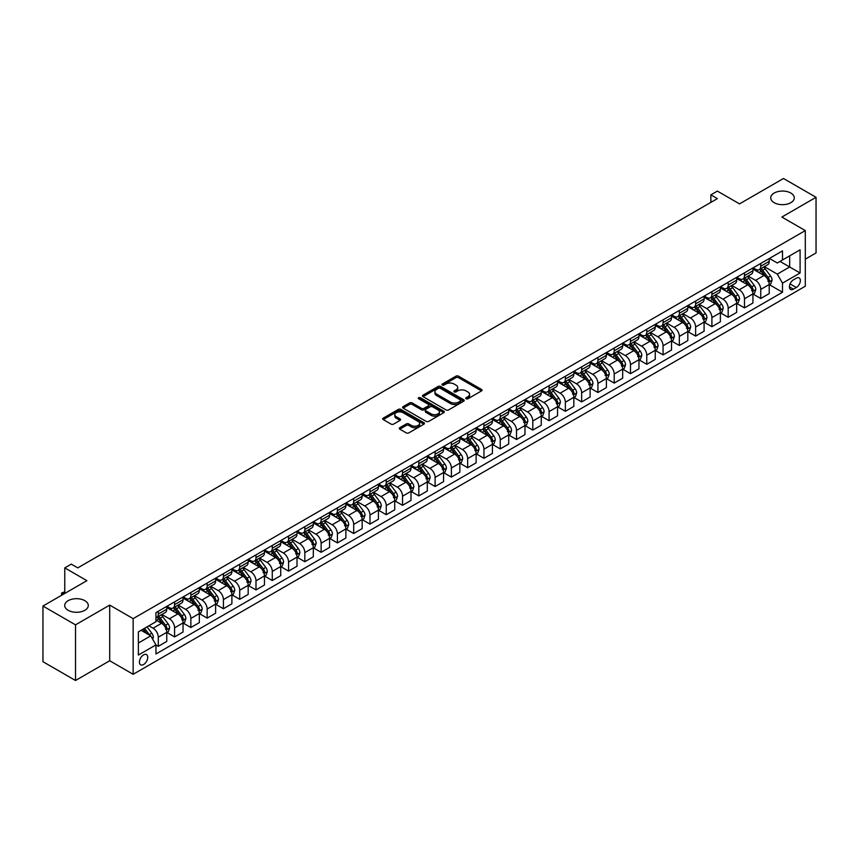 <?xml version="1.0" encoding="UTF-8"?>
<svg xmlns="http://www.w3.org/2000/svg" width="859" height="859" viewBox="0 0 859 859"><rect width="100%" height="100%" fill="white"/><g stroke="black" fill="none" stroke-linecap="round" stroke-linejoin="round"><path stroke-width="1.29" d="M466.136 398.759A1.267 0.73 0 0 0 467.93 398.759L481.512 390.92A1.804 1.042 0 0 0 482.049 390.179A1.804 1.042 0 0 0 481.512 389.438L458.502 376.156A1.804 1.042 0 0 0 455.946 376.156L442.353 383.994A1.267 0.73 0 0 0 444.146 385.036L445.907 384.016A5.788 3.339 0 0 1 454.089 384.016L456.011 385.122A5.788 3.339 0 0 1 457.697 387.484A5.788 3.339 0 0 1 456.011 389.846L454.25 390.866A1.267 0.73 0 0 0 456.043 391.897L457.793 390.877A5.788 3.339 0 0 1 465.975 390.877L467.897 391.994A5.788 3.339 0 0 1 469.594 394.356A5.788 3.339 0 0 1 467.897 396.718L466.136 397.728A1.267 0.73 0 0 0 466.136 398.759L466.136 397.728M84.826 600.666A11.79 6.808 0 0 0 71.984 599.195A11.79 6.808 0 0 0 64.704 605.477A11.79 6.808 0 0 0 68.151 610.298A11.79 6.808 0 0 0 81.004 611.769A11.79 6.808 0 0 0 88.284 605.477A11.79 6.808 0 0 0 84.826 600.666M790.849 193.05A11.79 6.808 0 0 0 777.996 191.578A11.79 6.808 0 0 0 770.716 197.871A11.79 6.808 0 0 0 774.174 202.681A11.79 6.808 0 0 0 787.016 204.152A11.79 6.808 0 0 0 794.296 197.871A11.79 6.808 0 0 0 790.849 193.05M143.582 664.522A5.895 3.404 120 0 0 147.426 659.325A5.895 3.404 120 0 0 146.524 654.601A5.895 3.404 120 0 0 143.582 654.891A5.895 3.404 120 0 0 139.727 660.088A5.895 3.404 120 0 0 140.629 664.812A5.895 3.404 120 0 0 143.582 664.522M399.811 427.685A1.804 1.042 0 0 0 399.285 428.416A1.804 1.042 0 0 0 399.811 429.156L406.275 432.882A1.804 1.042 0 0 0 408.83 432.882L423.916 424.174A1.804 1.042 0 0 0 424.443 423.433A1.804 1.042 0 0 0 423.916 422.703L400.895 409.41A1.804 1.042 0 0 0 398.34 409.41L383.254 418.118A1.804 1.042 0 0 0 382.727 418.859A1.804 1.042 0 0 0 383.254 419.6L391.049 424.099A1.804 1.042 0 0 0 393.615 424.099L400.069 420.373A1.804 1.042 0 0 0 400.595 419.632A1.804 1.042 0 0 0 400.069 418.891L396.203 416.669A4.832 2.792 0 0 1 394.786 414.693A4.832 2.792 0 0 1 397.771 412.105A4.832 2.792 0 0 1 403.043 412.717L418.193 421.458A4.832 2.792 0 0 1 419.611 423.433A4.832 2.792 0 0 1 416.626 426.021A4.832 2.792 0 0 1 411.354 425.409L408.83 423.949A1.804 1.042 0 0 0 406.275 423.949L399.811 427.685L399.811 429.156L406.275 425.452L406.275 423.949M805.302 259.16L816.05 252.954L816.05 197.302L783.483 178.5L739.524 203.884L717.372 191.095L710.865 194.853L717.372 198.622L77.793 567.874L71.286 564.116L64.769 567.874L64.769 593.451M75.517 624.847L75.517 680.5L109.705 660.754L109.705 605.101L75.517 624.847L42.95 606.046L86.909 580.663L64.769 567.874M109.705 605.101L133.156 618.641L805.302 230.577L805.302 286.23L133.156 674.294L133.156 618.641M816.05 197.302L781.862 217.048L805.302 230.577M446.036 409.926A1.804 1.042 0 0 0 448.591 409.926L463.677 401.217A1.804 1.042 0 0 0 464.204 400.477A1.804 1.042 0 0 0 463.677 399.736L440.667 386.453A1.804 1.042 0 0 0 438.111 386.453L423.015 395.161A1.804 1.042 0 0 0 422.488 395.902A1.804 1.042 0 0 0 423.015 396.643L446.036 409.926M419.117 399.038A1.267 0.73 0 0 1 420.395 399.21L443.77 412.707L428.705 421.404A1.804 1.042 0 0 1 426.15 421.404L403.139 408.122L409.593 404.417L409.593 402.914L403.139 406.64A1.804 1.042 0 0 0 402.603 407.381A1.804 1.042 0 0 0 403.139 408.122L403.139 406.64M409.593 404.417A1.804 1.042 0 0 1 412.148 404.417L412.148 402.914A1.804 1.042 0 0 0 409.593 402.914M412.148 402.914L421.49 408.304A1.804 1.042 0 0 0 424.045 408.304L428.33 405.835A1.804 1.042 0 0 0 428.856 405.094A1.804 1.042 0 0 0 428.33 404.353L418.612 398.748A1.267 0.73 0 0 1 420.395 397.706L443.792 411.214A1.804 1.042 0 0 1 444.328 411.955A1.804 1.042 0 0 1 443.792 412.696L443.792 411.214M75.517 680.5L42.95 661.698L42.95 606.046M796.314 278.187L793.448 279.841A5.712 3.296 120 0 0 789.722 284.877A5.712 3.296 120 0 0 790.591 289.451A5.712 3.296 120 0 0 793.448 289.172L796.314 287.507A5.712 3.296 120 0 0 800.051 282.482A5.712 3.296 120 0 0 799.171 277.908A5.712 3.296 120 0 0 796.314 278.187M769.417 258.441L777.298 262.994L782.506 259.987L782.506 250.882L155.951 612.628L155.951 621.723L138.363 631.88L138.363 655.041L155.951 644.894L155.951 653.989L782.506 292.253L782.506 283.148L777.298 274.128L764.349 266.644M782.506 259.987L800.094 249.829L800.094 273.001L782.506 283.148M109.705 660.754L133.156 674.294M710.865 194.853L710.865 202.38M780.036 261.415L789.668 266.977L789.668 255.853L800.094 249.829M777.298 274.128L789.668 266.977L800.094 273.001M138.363 643.004L150.744 635.864L141.101 630.302M155.951 644.969L158.292 646.322L158.292 637.217A7.366 4.252 -120 0 0 153.085 628.197L148.918 625.781M158.292 646.322L166.764 641.426L166.764 632.331A7.366 4.252 -120 0 0 161.556 623.301L155.951 620.069M166.957 632.514L174.581 636.916L174.581 627.822A7.366 4.252 -120 0 0 169.373 618.791L161.889 614.475M174.581 636.916L183.042 632.031L183.042 622.925A7.366 4.252 -120 0 0 177.834 613.906L166.764 607.517M183.246 623.119L190.859 627.521L190.859 618.416A7.366 4.252 -120 0 0 185.651 609.396L178.167 605.069M190.859 627.521L199.331 622.625L199.331 613.53A7.366 4.252 -120 0 0 194.123 604.5L183.042 598.111M199.524 613.713L207.148 618.115L207.148 609.02A7.366 4.252 -120 0 0 201.929 599.99L194.456 595.674M207.148 618.115L215.609 613.229L215.609 604.124A7.366 4.252 -120 0 0 210.401 595.104L199.331 588.716M215.802 604.317L223.426 608.72L223.426 599.614A7.366 4.252 -120 0 0 218.218 590.595L210.734 586.268M223.426 608.72L231.898 603.823L231.898 594.729A7.366 4.252 -120 0 0 226.679 585.698L215.609 579.31M232.091 594.911L239.715 599.314L239.715 590.219A7.366 4.252 -120 0 0 234.496 581.189L227.023 576.872M239.715 599.314L248.176 594.428L248.176 585.323A7.366 4.252 -120 0 0 242.968 576.303L231.898 569.914M248.369 585.516L255.993 589.918L255.993 580.813A7.366 4.252 -120 0 0 250.785 571.793L243.301 567.466M255.993 589.918L264.454 585.022L264.454 575.927A7.366 4.252 -120 0 0 259.246 566.897L248.176 560.508M264.658 576.11L272.271 580.512L272.271 571.418A7.366 4.252 -120 0 0 267.063 562.387L259.579 558.071M272.271 580.512L280.743 575.627L280.743 566.521A7.366 4.252 -120 0 0 275.535 557.502L264.454 551.102M280.936 566.715L288.56 571.117L288.56 562.011A7.366 4.252 -120 0 0 283.352 552.992L275.868 548.665M288.56 571.117L297.021 566.221L297.021 557.126A7.366 4.252 -120 0 0 291.813 548.096L280.743 541.707M297.225 557.308L304.838 561.711L304.838 552.616A7.366 4.252 -120 0 0 299.63 543.586L292.146 539.269M304.838 561.711L313.31 556.825L313.31 547.72A7.366 4.252 -120 0 0 308.102 538.7L297.021 532.301M313.503 547.913L321.126 552.316L321.126 543.21A7.366 4.252 -120 0 0 315.908 534.191L308.435 529.863M321.126 552.316L329.588 547.419L329.588 538.325A7.366 4.252 -120 0 0 324.38 529.294L313.31 522.906M329.781 538.507L337.404 542.909L337.404 533.815A7.366 4.252 -120 0 0 332.197 524.785L324.713 520.468M337.404 542.909L345.876 538.024L345.876 528.919A7.366 4.252 -120 0 0 340.658 519.899L329.588 513.499M346.07 529.112L353.693 533.514L353.693 524.409A7.366 4.252 -120 0 0 348.475 515.389L341.002 511.062M353.693 533.514L362.154 528.618L362.154 519.523A7.366 4.252 -120 0 0 356.947 510.493L345.876 504.104M362.348 519.706L369.971 524.108L369.971 515.013A7.366 4.252 -120 0 0 364.764 505.983L357.28 501.667M369.971 524.108L378.432 519.223L378.432 510.117A7.366 4.252 -120 0 0 373.225 501.098L362.154 494.698M378.636 510.31L386.249 514.713L386.249 505.607A7.366 4.252 -120 0 0 381.042 496.588L373.558 492.261M386.249 514.713L394.721 509.817L394.721 500.722A7.366 4.252 -120 0 0 389.514 491.692L378.432 485.303M394.915 500.904L402.538 505.307L402.538 496.212A7.366 4.252 -120 0 0 397.33 487.182L389.846 482.865M402.538 505.307L410.999 500.421L410.999 491.316A7.366 4.252 -120 0 0 405.792 482.296L394.721 475.897M411.203 491.509L418.816 495.911L418.816 486.806A7.366 4.252 -120 0 0 413.608 477.787L406.124 473.459M418.816 495.911L427.288 491.015L427.288 481.92A7.366 4.252 -120 0 0 422.08 472.89L410.999 466.501M427.481 482.103L435.105 486.505L435.105 477.411A7.366 4.252 -120 0 0 429.887 468.38L422.413 464.064M435.105 486.505L443.566 481.62L443.566 472.514A7.366 4.252 -120 0 0 438.358 463.495L427.288 457.095M443.759 472.708L451.383 477.11L451.383 468.005A7.366 4.252 -120 0 0 446.175 458.985L438.691 454.658M451.383 477.11L459.855 472.214L459.855 463.119A7.366 4.252 -120 0 0 454.636 454.089L443.566 447.7M460.048 463.302L467.672 467.704L467.672 458.609A7.366 4.252 -120 0 0 462.453 449.579L454.98 445.263M467.672 467.704L476.133 462.818L476.133 453.713A7.366 4.252 -120 0 0 470.925 444.694L459.855 438.294M476.326 453.906L483.95 458.309L483.95 449.203A7.366 4.252 -120 0 0 478.742 440.184L471.258 435.857M483.95 458.309L492.411 453.412L492.411 444.318A7.366 4.252 -120 0 0 487.203 435.288L476.133 428.899M492.615 444.5L500.228 448.903L500.228 439.808A7.366 4.252 -120 0 0 495.02 430.778L487.536 426.461M500.228 448.903L508.7 444.017L508.7 434.912A7.366 4.252 -120 0 0 503.492 425.892L492.411 419.493M508.893 435.105L516.517 439.507L516.517 430.402A7.366 4.252 -120 0 0 511.309 421.382L503.825 417.055M516.517 439.507L524.978 434.611L524.978 425.516A7.366 4.252 -120 0 0 519.77 416.486L508.7 410.097M525.182 425.699L532.795 430.101L532.795 421.007A7.366 4.252 -120 0 0 527.587 411.976L520.103 407.66M532.795 430.101L541.267 425.216L541.267 416.11A7.366 4.252 -120 0 0 536.059 407.091L524.978 400.691M541.46 416.304L549.084 420.706L549.084 411.601A7.366 4.252 -120 0 0 543.865 402.581L536.392 398.254M549.084 420.706L557.545 415.81L557.545 406.715A7.366 4.252 -120 0 0 552.337 397.685L541.267 391.296M557.738 406.898L565.362 411.3L565.362 402.205A7.366 4.252 -120 0 0 560.154 393.175L552.67 388.859M565.362 411.3L573.833 406.414L573.833 397.309A7.366 4.252 -120 0 0 568.615 388.289L557.545 381.89M574.027 397.502L581.65 401.905L581.65 392.799A7.366 4.252 -120 0 0 576.432 383.78L568.959 379.453M581.65 401.905L590.112 397.008L590.112 387.914A7.366 4.252 -120 0 0 584.904 378.883L573.833 372.495M590.305 388.096L597.928 392.499L597.928 383.404A7.366 4.252 -120 0 0 592.721 374.374L585.237 370.057M597.928 392.499L606.39 387.613L606.39 378.508A7.366 4.252 -120 0 0 601.182 369.488L590.112 363.089M606.594 378.701L614.206 383.103L614.206 373.998A7.366 4.252 -120 0 0 608.999 364.978L601.515 360.651M614.206 383.103L622.678 378.207L622.678 369.112A7.366 4.252 -120 0 0 617.471 360.082L606.39 353.693M622.872 369.295L630.495 373.697L630.495 364.603A7.366 4.252 -120 0 0 625.288 355.572L617.804 351.256M630.495 373.697L638.956 368.812L638.956 359.706A7.366 4.252 -120 0 0 633.749 350.687L622.678 344.287M639.16 359.9L646.773 364.302L646.773 355.197A7.366 4.252 -120 0 0 641.566 346.177L634.082 341.85M646.773 364.302L655.245 359.406L655.245 350.311A7.366 4.252 -120 0 0 650.038 341.281L638.956 334.892M655.438 350.493L663.062 354.896L663.062 345.801A7.366 4.252 -120 0 0 657.844 336.771L650.37 332.454M663.062 354.896L671.523 350.01L671.523 340.905A7.366 4.252 -120 0 0 666.316 331.885L655.245 325.486M671.717 341.098L679.34 345.501L679.34 336.395A7.366 4.252 -120 0 0 674.132 327.376L666.648 323.048M679.34 345.501L687.812 340.604L687.812 331.51A7.366 4.252 -120 0 0 682.594 322.479L671.523 316.091M688.005 331.692L695.618 336.094L695.618 327A7.366 4.252 -120 0 0 690.411 317.97L682.937 313.653M695.618 336.094L704.09 331.209L704.09 322.104A7.366 4.252 -120 0 0 698.882 313.084L687.812 306.684M704.283 322.297L711.907 326.699L711.907 317.594A7.366 4.252 -120 0 0 706.699 308.574L699.215 304.247M711.907 326.699L720.368 321.803L720.368 312.708A7.366 4.252 -120 0 0 715.16 303.678L704.09 297.289M720.572 312.891L728.185 317.293L728.185 308.198A7.366 4.252 -120 0 0 722.977 299.168L715.493 294.852M728.185 317.293L736.657 312.408L736.657 303.302A7.366 4.252 -120 0 0 731.449 294.283L720.368 287.883M736.85 303.495L744.474 307.898L744.474 298.792A7.366 4.252 -120 0 0 739.266 289.773L731.782 285.446M744.474 307.898L752.935 303.002L752.935 293.907A7.366 4.252 -120 0 0 747.727 284.877L736.657 278.488M753.139 294.089L760.752 298.492L760.752 289.397A7.366 4.252 -120 0 0 755.544 280.367L748.06 276.05M760.752 298.492L769.224 293.606L769.224 284.501A7.366 4.252 -120 0 0 764.005 275.481L752.935 269.082M753.139 267.847L755.544 269.232A7.366 4.252 -120 0 0 759.227 269.597A7.366 4.252 -120 0 0 760.752 266.226L760.752 263.445M736.85 277.242L739.266 278.638A7.366 4.252 -120 0 0 742.949 279.003A7.366 4.252 -120 0 0 744.474 275.632L744.474 272.851M720.572 286.648L722.977 288.033A7.366 4.252 -120 0 0 726.66 288.399A7.366 4.252 -120 0 0 728.185 285.027L728.185 282.246M704.283 296.044L706.699 297.439A7.366 4.252 -120 0 0 710.382 297.805A7.366 4.252 -120 0 0 711.907 294.433L711.907 291.652M688.005 305.45L690.411 306.835A7.366 4.252 -120 0 0 694.093 307.2A7.366 4.252 -120 0 0 695.618 303.828L695.618 301.047M671.717 314.845L674.132 316.241A7.366 4.252 -120 0 0 677.815 316.606A7.366 4.252 -120 0 0 679.34 313.234L679.34 310.453M655.438 324.251L657.844 325.636A7.366 4.252 -120 0 0 661.537 326.001A7.366 4.252 -120 0 0 663.062 322.63L663.062 319.849M639.16 333.646L641.566 335.042A7.366 4.252 -120 0 0 645.249 335.407A7.366 4.252 -120 0 0 646.773 332.036L646.773 329.255M622.872 343.052L625.288 344.438A7.366 4.252 -120 0 0 628.971 344.803A7.366 4.252 -120 0 0 630.495 341.431L630.495 338.65M606.594 352.448L608.999 353.844A7.366 4.252 -120 0 0 612.682 354.209A7.366 4.252 -120 0 0 614.206 350.837L614.206 348.056M590.305 361.854L592.721 363.239A7.366 4.252 -120 0 0 596.404 363.604A7.366 4.252 -120 0 0 597.928 360.232L597.928 357.451M574.027 371.249L576.432 372.645A7.366 4.252 -120 0 0 580.115 373.01A7.366 4.252 -120 0 0 581.65 369.638L581.65 366.857M557.738 380.655L560.154 382.04A7.366 4.252 -120 0 0 563.837 382.405A7.366 4.252 -120 0 0 565.362 379.034L565.362 376.253M541.46 390.05L543.865 391.446A7.366 4.252 -120 0 0 547.559 391.811A7.366 4.252 -120 0 0 549.084 388.44L549.084 385.659M525.182 399.456L527.587 400.842A7.366 4.252 -120 0 0 531.27 401.207A7.366 4.252 -120 0 0 532.795 397.835L532.795 395.054M508.893 408.852L511.309 410.248A7.366 4.252 -120 0 0 514.992 410.613A7.366 4.252 -120 0 0 516.517 407.241L516.517 404.46M492.615 418.258L495.02 419.643A7.366 4.252 -120 0 0 498.703 420.008A7.366 4.252 -120 0 0 500.228 416.636L500.228 413.855M476.326 427.653L478.742 429.049A7.366 4.252 -120 0 0 482.425 429.414A7.366 4.252 -120 0 0 483.95 426.043L483.95 423.262M460.048 437.059L462.453 438.444A7.366 4.252 -120 0 0 466.136 438.809A7.366 4.252 -120 0 0 467.672 435.438L467.672 432.657M443.759 446.455L446.175 447.85A7.366 4.252 -120 0 0 449.858 448.215A7.366 4.252 -120 0 0 451.383 444.844L451.383 442.063M427.481 455.861L429.887 457.246A7.366 4.252 -120 0 0 433.58 457.611A7.366 4.252 -120 0 0 435.105 454.239L435.105 451.458M411.203 465.256L413.608 466.652A7.366 4.252 -120 0 0 417.291 467.017A7.366 4.252 -120 0 0 418.816 463.645L418.816 460.864M394.915 474.662L397.33 476.047A7.366 4.252 -120 0 0 401.013 476.412A7.366 4.252 -120 0 0 402.538 473.041L402.538 470.26M378.636 484.057L381.042 485.453A7.366 4.252 -120 0 0 384.725 485.818A7.366 4.252 -120 0 0 386.249 482.447L386.249 479.666M362.348 493.463L364.764 494.848A7.366 4.252 -120 0 0 368.447 495.213A7.366 4.252 -120 0 0 369.971 491.842L369.971 489.061M346.07 502.859L348.475 504.254A7.366 4.252 -120 0 0 352.158 504.62A7.366 4.252 -120 0 0 353.693 501.248L353.693 498.467M329.781 512.265L332.197 513.65A7.366 4.252 -120 0 0 335.88 514.015A7.366 4.252 -120 0 0 337.404 510.643L337.404 507.862M313.503 521.66L315.908 523.056A7.366 4.252 -120 0 0 319.602 523.421A7.366 4.252 -120 0 0 321.126 520.049L321.126 517.268M297.225 531.066L299.63 532.451A7.366 4.252 -120 0 0 303.313 532.816A7.366 4.252 -120 0 0 304.838 529.445L304.838 526.664M280.936 540.461L283.352 541.857A7.366 4.252 -120 0 0 287.035 542.222A7.366 4.252 -120 0 0 288.56 538.851L288.56 536.07M264.658 549.867L267.063 551.253A7.366 4.252 -120 0 0 270.746 551.618A7.366 4.252 -120 0 0 272.271 548.246L272.271 545.465M248.369 559.263L250.785 560.659A7.366 4.252 -120 0 0 254.468 561.024A7.366 4.252 -120 0 0 255.993 557.652L255.993 554.871M232.091 568.669L234.496 570.054A7.366 4.252 -120 0 0 238.179 570.419A7.366 4.252 -120 0 0 239.715 567.047L239.715 564.266M215.802 578.064L218.218 579.46A7.366 4.252 -120 0 0 221.901 579.825A7.366 4.252 -120 0 0 223.426 576.453L223.426 573.672M199.524 587.47L201.929 588.855A7.366 4.252 -120 0 0 205.623 589.22A7.366 4.252 -120 0 0 207.148 585.849L207.148 583.068M183.246 596.865L185.651 598.261A7.366 4.252 -120 0 0 189.334 598.626A7.366 4.252 -120 0 0 190.859 595.255L190.859 592.474M166.957 606.271L169.373 607.667A7.366 4.252 -120 0 0 173.056 608.022A7.366 4.252 -120 0 0 174.581 604.65L174.581 601.869M769.417 284.694L782.506 292.253M759.227 269.597L767.699 264.712A7.366 4.252 -120 0 0 769.224 261.34L769.224 258.559M742.949 279.003L751.41 274.118A7.366 4.252 -120 0 0 752.935 270.746L752.935 267.954M726.66 288.399L735.132 283.513A7.366 4.252 -120 0 0 736.657 280.141L736.657 277.36M710.382 297.805L718.843 292.919A7.366 4.252 -120 0 0 720.368 289.547L720.368 286.756M694.093 307.2L702.565 302.314A7.366 4.252 -120 0 0 704.09 298.943L704.09 296.162M677.815 316.606L686.277 311.72A7.366 4.252 -120 0 0 687.812 308.349L687.812 305.557M661.537 326.001L669.999 321.116A7.366 4.252 -120 0 0 671.523 317.744L671.523 314.963M645.249 335.407L653.72 330.522A7.366 4.252 -120 0 0 655.245 327.15L655.245 324.358M628.971 344.803L637.432 339.917A7.366 4.252 -120 0 0 638.956 336.545L638.956 333.764M612.682 354.209L621.154 349.323A7.366 4.252 -120 0 0 622.678 345.952L622.678 343.16M596.404 363.604L604.865 358.718A7.366 4.252 -120 0 0 606.39 355.347L606.39 352.566M580.115 373.01L588.587 368.124A7.366 4.252 -120 0 0 590.112 364.753L590.112 361.961M563.837 382.405L572.298 377.52A7.366 4.252 -120 0 0 573.833 374.148L573.833 371.367M547.559 391.811L556.02 386.926A7.366 4.252 -120 0 0 557.545 383.554L557.545 380.762M531.27 401.207L539.742 396.321A7.366 4.252 -120 0 0 541.267 392.95L541.267 390.169M514.992 410.613L523.453 405.727A7.366 4.252 -120 0 0 524.978 402.356L524.978 399.564M498.703 420.008L507.175 415.122A7.366 4.252 -120 0 0 508.7 411.751L508.7 408.97M482.425 429.414L490.886 424.529A7.366 4.252 -120 0 0 492.411 421.157L492.411 418.365M466.136 438.809L474.608 433.924A7.366 4.252 -120 0 0 476.133 430.552L476.133 427.771M449.858 448.215L458.319 443.33A7.366 4.252 -120 0 0 459.855 439.958L459.855 437.167M433.58 457.611L442.041 452.725A7.366 4.252 -120 0 0 443.566 449.354L443.566 446.573M417.291 467.017L425.763 462.131A7.366 4.252 -120 0 0 427.288 458.76L427.288 455.968M401.013 476.412L409.475 471.527A7.366 4.252 -120 0 0 410.999 468.155L410.999 465.374M384.725 485.818L393.197 480.933A7.366 4.252 -120 0 0 394.721 477.561L394.721 474.769M368.447 495.213L376.908 490.328A7.366 4.252 -120 0 0 378.432 486.956L378.432 484.175M352.158 504.62L360.63 499.734A7.366 4.252 -120 0 0 362.154 496.362L362.154 493.571M335.88 514.015L344.341 509.129A7.366 4.252 -120 0 0 345.876 505.758L345.876 502.977M319.602 523.421L328.063 518.535A7.366 4.252 -120 0 0 329.588 515.164L329.588 512.372M303.313 532.816L311.785 527.931A7.366 4.252 -120 0 0 313.31 524.559L313.31 521.778M287.035 542.222L295.496 537.337A7.366 4.252 -120 0 0 297.021 533.965L297.021 531.173M270.746 551.618L279.218 546.732A7.366 4.252 -120 0 0 280.743 543.36L280.743 540.579M254.468 561.024L262.929 556.138A7.366 4.252 -120 0 0 264.454 552.766L264.454 549.975M238.179 570.419L246.651 565.533A7.366 4.252 -120 0 0 248.176 562.162L248.176 559.381M221.901 579.825L230.362 574.939A7.366 4.252 -120 0 0 231.898 571.568L231.898 568.776M205.623 589.22L214.084 584.335A7.366 4.252 -120 0 0 215.609 580.963L215.609 578.182M189.334 598.626L197.806 593.741A7.366 4.252 -120 0 0 199.331 590.369L199.331 587.577M173.056 608.022L181.517 603.136A7.366 4.252 -120 0 0 183.042 599.765L183.042 596.984M155.951 617.728A7.366 4.252 -120 0 0 156.767 617.428L165.239 612.542A7.366 4.252 -120 0 0 166.764 609.171L166.764 606.379M156.767 617.428A7.366 4.252 -120 0 0 158.292 614.056L158.292 611.275M150.744 635.864L155.951 644.894M466.641 398.941L467.897 398.222A5.788 3.339 0 0 0 469.594 395.859L469.594 394.356M457.697 387.484L457.697 388.987A5.788 3.339 0 0 1 456.011 391.35L454.755 392.08M481.491 390.931L458.502 377.659A1.804 1.042 0 0 0 455.946 377.659L442.868 385.208M463.656 401.228L440.667 387.957A1.804 1.042 0 0 0 438.111 387.957L423.047 396.654M460.478 400.992A1.267 0.73 0 0 0 460.478 399.961L440.28 388.3A1.267 0.73 0 0 0 438.487 388.3L436.64 389.374A5.788 3.339 0 0 0 434.944 391.736A5.788 3.339 0 0 0 436.64 394.098L450.449 402.066A5.788 3.339 0 0 0 458.631 402.066L460.478 400.992L460.478 402.495A1.267 0.73 0 0 0 460.853 401.98L460.853 400.477M434.944 391.736L434.944 393.239A5.788 3.339 0 0 0 436.64 395.602L436.64 394.098M460.478 402.495L458.631 403.569A5.788 3.339 0 0 1 450.449 403.569L436.64 395.602M412.148 404.417L421.49 409.807A1.804 1.042 0 0 0 424.045 409.807L428.33 407.338A1.804 1.042 0 0 0 428.856 406.597L428.856 405.094M431.175 413.898A4.832 2.792 0 0 0 436.436 414.5A4.832 2.792 0 0 0 439.432 411.923A4.832 2.792 0 0 0 438.015 409.947L432.668 406.865A1.804 1.042 0 0 0 430.112 406.865L425.828 409.335A1.804 1.042 0 0 0 425.302 410.076A1.804 1.042 0 0 0 425.828 410.817L431.175 413.898L431.175 415.402A4.832 2.792 0 0 0 436.436 416.003A4.832 2.792 0 0 0 439.432 413.426L439.432 411.923M425.302 410.076L425.302 411.579A1.804 1.042 0 0 0 425.828 412.32L425.828 410.817M431.175 415.402L425.828 412.32M419.611 423.433L419.611 424.937A4.832 2.792 0 0 1 416.626 427.524A4.832 2.792 0 0 1 411.354 426.912L408.83 425.452A1.804 1.042 0 0 0 406.275 425.452M394.786 414.693L394.786 416.196A4.832 2.792 0 0 0 396.203 418.172L396.203 416.669M400.047 420.384L396.203 418.172M423.916 422.703L423.916 424.174L400.895 410.913A1.804 1.042 0 0 0 398.34 410.913L383.275 419.611L383.254 418.118M769.224 284.801L770.781 283.899L772.091 280.141A4.886 2.813 -120 0 0 770.534 275.986L765.208 268.878A14.088 8.139 -120 0 0 763.672 267.042M758.379 272.228A14.088 8.139 -120 0 0 755.49 269.211M767.892 281.247L769.449 280.345A4.886 2.813 -120 0 0 768.053 277.414L762.728 270.306A14.088 8.139 -120 0 0 761.192 268.47M759.882 269.221A11.693 6.754 60 0 1 761.804 271.412L766.303 277.425M759.635 269.372A14.088 8.139 60 0 1 761.171 271.208L764.703 275.932M752.935 294.207L754.503 293.306L755.802 289.547A4.886 2.813 -120 0 0 754.245 285.381L748.919 278.284A14.088 8.139 -120 0 0 747.384 276.437M742.09 281.623A14.088 8.139 -120 0 0 739.212 278.606M751.604 290.653L753.171 289.751A4.886 2.813 -120 0 0 751.775 286.809L746.45 279.712A14.088 8.139 -120 0 0 744.914 277.865M743.604 278.627A11.693 6.754 60 0 1 745.515 280.807L750.025 286.82M743.346 278.767A14.088 8.139 60 0 1 744.882 280.614L748.425 285.338M736.657 303.603L738.214 302.701L739.524 298.943A4.886 2.813 -120 0 0 737.967 294.787L732.641 287.679A14.088 8.139 -120 0 0 731.106 285.843M725.812 291.029A14.088 8.139 -120 0 0 722.924 288.012M735.325 300.049L736.882 299.147A4.886 2.813 -120 0 0 735.487 296.215L730.161 289.107A14.088 8.139 -120 0 0 728.625 287.271M727.315 288.023A11.693 6.754 60 0 1 729.237 290.213L733.736 296.226M727.068 288.173A14.088 8.139 60 0 1 728.604 290.009L732.136 294.734M720.368 313.009L721.936 312.107L723.235 308.349A4.886 2.813 -120 0 0 721.678 304.183L716.363 297.085A14.088 8.139 -120 0 0 714.817 295.238M709.523 300.425A14.088 8.139 -120 0 0 706.646 297.407M719.037 309.455L720.604 308.553A4.886 2.813 -120 0 0 719.208 305.611L713.883 298.513A14.088 8.139 -120 0 0 712.347 296.666M711.037 297.429A11.693 6.754 60 0 1 712.959 299.608L717.458 305.621M710.78 297.568A14.088 8.139 60 0 1 712.315 299.415L715.858 304.14M704.09 322.404L705.658 321.502L706.957 317.744A4.886 2.813 -120 0 0 705.4 313.589L700.074 306.48A14.088 8.139 -120 0 0 698.539 304.644M693.245 309.831A14.088 8.139 -120 0 0 690.357 306.813M702.759 318.85L704.316 317.948A4.886 2.813 -120 0 0 702.92 315.017L697.605 307.909A14.088 8.139 -120 0 0 696.058 306.072M694.748 306.824A11.693 6.754 60 0 1 696.67 309.015L701.18 315.028M694.501 306.974A14.088 8.139 60 0 1 696.037 308.811L699.58 313.535M687.812 331.81L689.369 330.908L690.668 327.15A4.886 2.813 -120 0 0 689.111 322.984L683.796 315.887A14.088 8.139 -120 0 0 682.25 314.04M676.956 319.226A14.088 8.139 -120 0 0 674.079 316.209M686.47 328.256L688.038 327.354A4.886 2.813 -120 0 0 686.642 324.412L681.316 317.315A14.088 8.139 -120 0 0 679.78 315.468M678.47 316.23A11.693 6.754 60 0 1 680.392 318.41L684.891 324.423M678.213 316.37A14.088 8.139 60 0 1 679.759 318.217L683.292 322.941M671.523 341.206L673.091 340.304L674.39 336.545A4.886 2.813 -120 0 0 672.833 332.39L667.507 325.282A14.088 8.139 -120 0 0 665.972 323.446M660.678 328.632A14.088 8.139 -120 0 0 657.79 325.615M670.192 337.651L671.759 336.749A4.886 2.813 -120 0 0 670.353 333.818L665.038 326.71A14.088 8.139 -120 0 0 663.502 324.874M662.182 325.625A11.693 6.754 60 0 1 664.104 327.816L668.613 333.829M661.935 325.776A14.088 8.139 60 0 1 663.47 327.612L667.014 332.336M655.245 350.612L656.802 349.71L658.112 345.952A4.886 2.813 -120 0 0 656.555 341.785L651.229 334.688A14.088 8.139 -120 0 0 649.694 332.841M644.4 338.027A14.088 8.139 -120 0 0 641.512 335.01M653.914 347.057L655.471 346.156A4.886 2.813 -120 0 0 654.075 343.213L648.749 336.116A14.088 8.139 -120 0 0 647.214 334.269M645.904 335.031A11.693 6.754 60 0 1 647.826 337.211L652.325 343.224M645.657 335.171A14.088 8.139 60 0 1 647.192 337.018L650.725 341.742M638.956 360.007L640.524 359.105L641.823 355.347A4.886 2.813 -120 0 0 640.266 351.191L634.941 344.083A14.088 8.139 -120 0 0 633.405 342.247M628.112 347.433A14.088 8.139 -120 0 0 625.234 344.416M637.625 356.453L639.193 355.551A4.886 2.813 -120 0 0 637.797 352.619L632.471 345.511A14.088 8.139 -120 0 0 630.936 343.675M629.626 344.427A11.693 6.754 60 0 1 631.537 346.617L636.047 352.63M629.368 344.577A14.088 8.139 60 0 1 630.903 346.413L634.447 351.138M622.678 369.413L624.235 368.511L625.545 364.753A4.886 2.813 -120 0 0 623.988 360.587L618.663 353.489A14.088 8.139 -120 0 0 617.127 351.642M611.833 356.829A14.088 8.139 -120 0 0 608.945 353.811M621.347 365.859L622.904 364.957A4.886 2.813 -120 0 0 621.508 362.015L616.182 354.917A14.088 8.139 -120 0 0 614.647 353.07M613.337 353.833A11.693 6.754 60 0 1 615.259 356.013L619.758 362.026M613.09 353.972A14.088 8.139 60 0 1 614.625 355.819L618.158 360.544M606.39 378.808L607.957 377.906L609.256 374.148A4.886 2.813 -120 0 0 607.7 369.993L602.384 362.885A14.088 8.139 -120 0 0 600.838 361.048M595.545 366.235A14.088 8.139 -120 0 0 592.667 363.217M605.058 375.254L606.626 374.352A4.886 2.813 -120 0 0 605.23 371.421L599.904 364.313A14.088 8.139 -120 0 0 598.369 362.477M597.059 363.228A11.693 6.754 60 0 1 598.981 365.419L603.48 371.432M596.801 363.378A14.088 8.139 60 0 1 598.336 365.215L601.88 369.939M590.112 388.214L591.679 387.312L592.978 383.554A4.886 2.813 -120 0 0 591.421 379.388L586.096 372.291A14.088 8.139 -120 0 0 584.56 370.444M579.267 375.63A14.088 8.139 -120 0 0 576.378 372.613M588.78 384.66L590.337 383.758A4.886 2.813 -120 0 0 588.941 380.816L583.626 373.719A14.088 8.139 -120 0 0 582.08 371.872M580.77 372.634A11.693 6.754 60 0 1 582.692 374.814L587.202 380.827M580.523 372.774A14.088 8.139 60 0 1 582.058 374.621L585.602 379.345M573.833 397.61L575.39 396.708L576.69 392.95A4.886 2.813 -120 0 0 575.133 388.794L569.818 381.686A14.088 8.139 -120 0 0 568.271 379.85M562.978 385.036A14.088 8.139 -120 0 0 560.1 382.019M572.491 394.056L574.059 393.154A4.886 2.813 -120 0 0 572.663 390.222L567.337 383.114A14.088 8.139 -120 0 0 565.802 381.278M564.492 382.03A11.693 6.754 60 0 1 566.414 384.22L570.913 390.233M564.234 382.18A14.088 8.139 60 0 1 565.78 384.016L569.313 388.74M557.545 407.016L559.112 406.114L560.412 402.356A4.886 2.813 -120 0 0 558.855 398.189L553.529 391.092A14.088 8.139 -120 0 0 551.993 389.245M546.7 394.431A14.088 8.139 -120 0 0 543.811 391.414M556.213 403.462L557.781 402.56A4.886 2.813 -120 0 0 556.374 399.618L551.059 392.52A14.088 8.139 -120 0 0 549.524 390.673M548.203 391.436A11.693 6.754 60 0 1 550.125 393.615L554.635 399.628M547.956 391.575A14.088 8.139 60 0 1 549.492 393.422L553.035 398.147M541.267 416.411L542.824 415.509L544.134 411.751A4.886 2.813 -120 0 0 542.577 407.596L537.251 400.487A14.088 8.139 -120 0 0 535.715 398.651M530.422 403.837A14.088 8.139 -120 0 0 527.533 400.82M539.935 412.857L541.492 411.955A4.886 2.813 -120 0 0 540.096 409.024L534.77 401.915A14.088 8.139 -120 0 0 533.235 400.079M531.925 400.831A11.693 6.754 60 0 1 533.847 403.021L538.346 409.034M531.678 400.981A14.088 8.139 60 0 1 533.214 402.817L536.746 407.542M524.978 425.817L526.546 424.915L527.845 421.157A4.886 2.813 -120 0 0 526.288 416.991L520.962 409.893A14.088 8.139 -120 0 0 519.427 408.046M514.133 413.233A14.088 8.139 -120 0 0 511.255 410.215M523.646 422.263L525.214 421.361A4.886 2.813 -120 0 0 523.818 418.419L518.492 411.321A14.088 8.139 -120 0 0 516.957 409.475M515.647 410.237A11.693 6.754 60 0 1 517.558 412.417L522.068 418.43M515.389 410.377A14.088 8.139 60 0 1 516.925 412.223L520.468 416.948M508.7 435.212L510.257 434.31L511.567 430.552A4.886 2.813 -120 0 0 510.01 426.397L504.684 419.289A14.088 8.139 -120 0 0 503.149 417.453M497.855 422.639A14.088 8.139 -120 0 0 494.967 419.622M507.368 431.658L508.925 430.756A4.886 2.813 -120 0 0 507.529 427.825L502.204 420.717A14.088 8.139 -120 0 0 500.668 418.881M499.358 419.632A11.693 6.754 60 0 1 501.28 421.823L505.779 427.836M499.111 419.783A14.088 8.139 60 0 1 500.647 421.619L504.179 426.343M492.411 444.618L493.979 443.716L495.278 439.958A4.886 2.813 -120 0 0 493.721 435.792L488.406 428.695A14.088 8.139 -120 0 0 486.86 426.848M481.566 432.034A14.088 8.139 -120 0 0 478.688 429.017M491.08 441.064L492.647 440.162A4.886 2.813 -120 0 0 491.251 437.22L485.926 430.123A14.088 8.139 -120 0 0 484.39 428.276M483.08 429.038A11.693 6.754 60 0 1 485.002 431.218L489.501 437.231M482.822 429.178A14.088 8.139 60 0 1 484.358 431.025L487.901 435.749M476.133 454.014L477.701 453.112L479 449.354A4.886 2.813 -120 0 0 477.443 445.198L472.117 438.09A14.088 8.139 -120 0 0 470.582 436.254M465.288 441.44A14.088 8.139 -120 0 0 462.4 438.423M474.802 450.46L476.358 449.558A4.886 2.813 -120 0 0 474.963 446.626L469.648 439.518A14.088 8.139 -120 0 0 468.101 437.682M466.791 438.434A11.693 6.754 60 0 1 468.713 440.624L473.223 446.637M466.544 438.584A14.088 8.139 60 0 1 468.08 440.42L471.623 445.145M459.855 463.42L461.412 462.518L462.711 458.76A4.886 2.813 -120 0 0 461.154 454.594L455.839 447.496A14.088 8.139 -120 0 0 454.293 445.649M449.01 450.835A14.088 8.139 -120 0 0 446.122 447.818M458.513 459.866L460.08 458.964A4.886 2.813 -120 0 0 458.685 456.022L453.359 448.924A14.088 8.139 -120 0 0 451.823 447.077M450.513 447.84A11.693 6.754 60 0 1 452.435 450.019L456.934 456.032M450.256 447.979A14.088 8.139 60 0 1 451.802 449.826L455.334 454.551M443.566 472.815L445.134 471.913L446.433 468.155A4.886 2.813 -120 0 0 444.876 464L439.55 456.891A14.088 8.139 -120 0 0 438.015 455.055M432.721 460.241A14.088 8.139 -120 0 0 429.833 457.224M442.235 469.261L443.802 468.359A4.886 2.813 -120 0 0 442.396 465.428L437.081 458.319A14.088 8.139 -120 0 0 435.545 456.483M434.224 457.235A11.693 6.754 60 0 1 436.147 459.425L440.656 465.438M433.978 457.385A14.088 8.139 60 0 1 435.513 459.221L439.056 463.946M427.288 482.221L428.845 481.319L430.155 477.561A4.886 2.813 -120 0 0 428.598 473.395L423.272 466.297A14.088 8.139 -120 0 0 421.737 464.451M416.443 469.637A14.088 8.139 -120 0 0 413.555 466.62M425.957 478.667L427.514 477.765A4.886 2.813 -120 0 0 426.118 474.823L420.792 467.726A14.088 8.139 -120 0 0 419.256 465.879M417.946 466.641A11.693 6.754 60 0 1 419.868 468.821L424.367 474.834M417.699 466.781A14.088 8.139 60 0 1 419.235 468.627L422.768 473.352M410.999 491.616L412.567 490.714L413.866 486.956A4.886 2.813 -120 0 0 412.309 482.801L406.983 475.693A14.088 8.139 -120 0 0 405.448 473.857M400.154 479.043A14.088 8.139 -120 0 0 397.277 476.026M409.668 488.062L411.236 487.16A4.886 2.813 -120 0 0 409.84 484.229L404.514 477.121A14.088 8.139 -120 0 0 402.978 475.285M401.668 476.036A11.693 6.754 60 0 1 403.58 478.227L408.089 484.24M401.411 476.187A14.088 8.139 60 0 1 402.946 478.023L406.49 482.747M394.721 501.022L396.278 500.121L397.588 496.362A4.886 2.813 -120 0 0 396.031 492.196L390.705 485.099A14.088 8.139 -120 0 0 389.17 483.252M383.876 488.438A14.088 8.139 -120 0 0 380.988 485.421M393.39 497.468L394.947 496.566A4.886 2.813 -120 0 0 393.551 493.624L388.225 486.527A14.088 8.139 -120 0 0 386.69 484.68M385.38 485.442A11.693 6.754 60 0 1 387.302 487.622L391.801 493.635M385.133 485.582A14.088 8.139 60 0 1 386.668 487.429L390.201 492.153M378.432 510.418L380 509.516L381.299 505.758A4.886 2.813 -120 0 0 379.742 501.602L374.427 494.494A14.088 8.139 -120 0 0 372.881 492.658M367.588 497.844A14.088 8.139 -120 0 0 364.71 494.827M377.101 506.864L378.669 505.962A4.886 2.813 -120 0 0 377.273 503.03L371.947 495.922A14.088 8.139 -120 0 0 370.412 494.086M369.102 494.838A11.693 6.754 60 0 1 371.024 497.028L375.523 503.041M368.844 494.988A14.088 8.139 60 0 1 370.379 496.824L373.923 501.549M362.154 519.824L363.722 518.922L365.021 515.164A4.886 2.813 -120 0 0 363.464 510.998L358.139 503.9A14.088 8.139 -120 0 0 356.603 502.053M351.31 507.239A14.088 8.139 -120 0 0 348.421 504.222M360.823 516.27L362.38 515.368A4.886 2.813 -120 0 0 360.984 512.426L355.669 505.328A14.088 8.139 -120 0 0 354.123 503.481M352.813 504.244A11.693 6.754 60 0 1 354.735 506.423L359.245 512.436M352.566 504.383A14.088 8.139 60 0 1 354.101 506.23L357.645 510.955M345.876 529.219L347.433 528.317L348.733 524.559A4.886 2.813 -120 0 0 347.176 520.404L341.861 513.295A14.088 8.139 -120 0 0 340.314 511.459M335.031 516.646A14.088 8.139 -120 0 0 332.143 513.628M344.534 525.665L346.102 524.763A4.886 2.813 -120 0 0 344.706 521.832L339.38 514.724A14.088 8.139 -120 0 0 337.845 512.887M336.535 513.639A11.693 6.754 60 0 1 338.457 515.829L342.956 521.842M336.277 513.789A14.088 8.139 60 0 1 337.823 515.625L341.356 520.35M329.588 538.625L331.155 537.723L332.454 533.965A4.886 2.813 -120 0 0 330.898 529.799L325.572 522.702A14.088 8.139 -120 0 0 324.036 520.855M318.743 526.041A14.088 8.139 -120 0 0 315.854 523.024M328.256 535.071L329.824 534.169A4.886 2.813 -120 0 0 328.417 531.227L323.102 524.13A14.088 8.139 -120 0 0 321.567 522.283M320.246 523.045A11.693 6.754 60 0 1 322.168 525.225L326.678 531.238M319.999 523.185A14.088 8.139 60 0 1 321.534 525.032L325.078 529.756M313.31 548.021L314.866 547.119L316.176 543.36A4.886 2.813 -120 0 0 314.619 539.205L309.294 532.097A14.088 8.139 -120 0 0 307.758 530.261M302.465 535.447A14.088 8.139 -120 0 0 299.576 532.43M311.978 544.466L313.535 543.564A4.886 2.813 -120 0 0 312.139 540.633L306.813 533.525A14.088 8.139 -120 0 0 305.278 531.689M303.968 532.44A11.693 6.754 60 0 1 305.89 534.631L310.389 540.644M303.721 532.591A14.088 8.139 60 0 1 305.256 534.427L308.789 539.151M297.021 557.427L298.588 556.525L299.888 552.766A4.886 2.813 -120 0 0 298.331 548.6L293.005 541.503A14.088 8.139 -120 0 0 291.469 539.656M286.176 544.842A14.088 8.139 -120 0 0 283.298 541.825M295.689 553.872L297.257 552.971A4.886 2.813 -120 0 0 295.861 550.028L290.535 542.931A14.088 8.139 -120 0 0 289 541.084M287.69 541.846A11.693 6.754 60 0 1 289.601 544.026L294.111 550.039M287.432 541.986A14.088 8.139 60 0 1 288.968 543.833L292.511 548.557M280.743 566.822L282.3 565.92L283.61 562.162A4.886 2.813 -120 0 0 282.053 558.006L276.727 550.898A14.088 8.139 -120 0 0 275.191 549.062M269.898 554.248A14.088 8.139 -120 0 0 267.009 551.231M279.411 563.279L280.968 562.366A4.886 2.813 -120 0 0 279.572 559.434L274.246 552.326A14.088 8.139 -120 0 0 272.711 550.49M271.401 551.242A11.693 6.754 60 0 1 273.323 553.432L277.822 559.445M271.154 551.392A14.088 8.139 60 0 1 272.69 553.228L276.222 557.953M264.454 576.228L266.022 575.326L267.321 571.568A4.886 2.813 -120 0 0 265.764 567.402L260.449 560.304A14.088 8.139 -120 0 0 258.903 558.457M253.609 563.644A14.088 8.139 -120 0 0 250.731 560.626M263.122 572.674L264.69 571.772A4.886 2.813 -120 0 0 263.294 568.841L257.968 561.732A14.088 8.139 -120 0 0 256.433 559.885M255.123 560.648A11.693 6.754 60 0 1 257.045 562.828L261.544 568.841M254.865 560.787A14.088 8.139 60 0 1 256.401 562.634L259.944 567.359M248.176 585.623L249.744 584.721L251.043 580.963A4.886 2.813 -120 0 0 249.486 576.808L244.16 569.7A14.088 8.139 -120 0 0 242.625 567.863M237.331 573.05A14.088 8.139 -120 0 0 234.443 570.032M246.844 582.08L248.401 581.167A4.886 2.813 -120 0 0 247.005 578.236L241.69 571.128A14.088 8.139 -120 0 0 240.144 569.292M238.834 570.043A11.693 6.754 60 0 1 240.756 572.234L245.266 578.247M238.587 570.193A14.088 8.139 60 0 1 240.123 572.03L243.666 576.754M231.898 595.029L233.455 594.127L234.754 590.369A4.886 2.813 -120 0 0 233.197 586.203L227.882 579.106A14.088 8.139 -120 0 0 226.336 577.259M221.053 582.445A14.088 8.139 -120 0 0 218.165 579.428M230.556 591.475L232.123 590.573A4.886 2.813 -120 0 0 230.727 587.642L225.402 580.534A14.088 8.139 -120 0 0 223.866 578.687M222.556 579.449A11.693 6.754 60 0 1 224.478 581.629L228.977 587.642M222.298 579.589A14.088 8.139 60 0 1 223.845 581.436L227.377 586.16M215.609 604.425L217.177 603.523L218.476 599.765A4.886 2.813 -120 0 0 216.919 595.609L211.593 588.501A14.088 8.139 -120 0 0 210.058 586.665M204.764 591.851A14.088 8.139 -120 0 0 201.876 588.834M214.278 600.881L215.845 599.969A4.886 2.813 -120 0 0 214.439 597.037L209.124 589.929A14.088 8.139 -120 0 0 207.588 588.093M206.267 588.844A11.693 6.754 60 0 1 208.189 591.035L212.699 597.048M206.02 588.995A14.088 8.139 60 0 1 207.556 590.831L211.099 595.555M199.331 613.831L200.888 612.929L202.198 609.171A4.886 2.813 -120 0 0 200.641 605.004L195.315 597.907A14.088 8.139 -120 0 0 193.78 596.06M188.486 601.246A14.088 8.139 -120 0 0 185.598 598.229M198 610.277L199.556 609.375A4.886 2.813 -120 0 0 198.161 606.443L192.835 599.335A14.088 8.139 -120 0 0 191.299 597.488M189.989 598.251A11.693 6.754 60 0 1 191.911 600.43L196.41 606.443M189.742 598.39A14.088 8.139 60 0 1 191.278 600.237L194.81 604.961M183.042 623.226L184.61 622.324L185.909 618.566A4.886 2.813 -120 0 0 184.352 614.41L179.026 607.302A14.088 8.139 -120 0 0 177.491 605.466M172.197 610.652A14.088 8.139 -120 0 0 169.32 607.635M181.711 619.683L183.278 618.77A4.886 2.813 -120 0 0 181.883 615.839L176.557 608.73A14.088 8.139 -120 0 0 175.021 606.894M173.711 607.646A11.693 6.754 60 0 1 175.623 609.836L180.132 615.849M173.454 607.796A14.088 8.139 60 0 1 174.989 609.632L178.532 614.357M166.764 632.632L168.321 631.73L169.631 627.972A4.886 2.813 -120 0 0 168.074 623.806L162.748 616.708A14.088 8.139 -120 0 0 161.213 614.861M165.433 629.078L166.99 628.176A4.886 2.813 -120 0 0 165.594 625.245L160.268 618.136A14.088 8.139 -120 0 0 158.732 616.29M157.422 617.052A11.693 6.754 60 0 1 159.345 619.232L163.844 625.245M157.176 617.191A14.088 8.139 60 0 1 158.711 619.038L162.244 623.763M152.698 639.246L153.342 637.367A4.886 2.813 -120 0 0 151.785 633.212L147.039 626.866M149.756 635.295A4.886 2.813 -120 0 0 149.316 634.64L144.559 628.305M143.346 629.003L146.749 633.566M143.002 629.207L145.89 633.062M64.769 592.023L62.224 593.483L63.469 594.203M61.687 595.223L61.515 593.075L64.769 591.797M61.515 593.075L62.224 594.911M153.085 628.197L161.556 623.301M169.373 618.791L177.834 613.906M185.651 609.396L194.123 604.5M201.929 599.99L210.401 595.104M218.218 590.595L226.679 585.698M234.496 581.189L242.968 576.303M250.785 571.793L259.246 566.897M267.063 562.387L275.535 557.502M283.352 552.992L291.813 548.096M299.63 543.586L308.102 538.7M315.908 534.191L324.38 529.294M332.197 524.785L340.658 519.899M348.475 515.389L356.947 510.493M364.764 505.983L373.225 501.098M381.042 496.588L389.514 491.692M397.33 487.182L405.792 482.296M413.608 477.787L422.08 472.89M429.887 468.38L438.358 463.495M446.175 458.985L454.636 454.089M462.453 449.579L470.925 444.694M478.742 440.184L487.203 435.288M495.02 430.778L503.492 425.892M511.309 421.382L519.77 416.486M527.587 411.976L536.059 407.091M543.865 402.581L552.337 397.685M560.154 393.175L568.615 388.289M576.432 383.78L584.904 378.883M592.721 374.374L601.182 369.488M608.999 364.978L617.471 360.082M625.288 355.572L633.749 350.687M641.566 346.177L650.038 341.281M657.844 336.771L666.316 331.885M674.132 327.376L682.594 322.479M690.411 317.97L698.882 313.084M706.699 308.574L715.16 303.678M722.977 299.168L731.449 294.283M739.266 289.773L747.727 284.877M755.544 280.367L764.005 275.481M760.752 266.226L769.224 261.34M760.752 289.397L769.224 284.501M744.474 298.792L752.935 293.907M744.474 275.632L752.935 270.746M728.185 308.198L736.657 303.302M728.185 285.027L736.657 280.141M711.907 317.594L720.368 312.708M711.907 294.433L720.368 289.547M695.618 327L704.09 322.104M695.618 303.828L704.09 298.943M679.34 336.395L687.812 331.51M679.34 313.234L687.812 308.349M663.062 345.801L671.523 340.905M663.062 322.63L671.523 317.744M646.773 355.197L655.245 350.311M646.773 332.036L655.245 327.15M630.495 364.603L638.956 359.706M630.495 341.431L638.956 336.545M614.206 373.998L622.678 369.112M614.206 350.837L622.678 345.952M597.928 383.404L606.39 378.508M597.928 360.232L606.39 355.347M581.65 392.799L590.112 387.914M581.65 369.638L590.112 364.753M565.362 402.205L573.833 397.309M565.362 379.034L573.833 374.148M549.084 411.601L557.545 406.715M549.084 388.44L557.545 383.554M532.795 421.007L541.267 416.11M532.795 397.835L541.267 392.95M516.517 430.402L524.978 425.516M516.517 407.241L524.978 402.356M500.228 439.808L508.7 434.912M500.228 416.636L508.7 411.751M483.95 449.203L492.411 444.318M483.95 426.043L492.411 421.157M467.672 458.609L476.133 453.713M467.672 435.438L476.133 430.552M451.383 468.005L459.855 463.119M451.383 444.844L459.855 439.958M435.105 477.411L443.566 472.514M435.105 454.239L443.566 449.354M418.816 486.806L427.288 481.92M418.816 463.645L427.288 458.76M402.538 496.212L410.999 491.316M402.538 473.041L410.999 468.155M386.249 505.607L394.721 500.722M386.249 482.447L394.721 477.561M369.971 515.013L378.432 510.117M369.971 491.842L378.432 486.956M353.693 524.409L362.154 519.523M353.693 501.248L362.154 496.362M337.404 533.815L345.876 528.919M337.404 510.643L345.876 505.758M321.126 543.21L329.588 538.325M321.126 520.049L329.588 515.164M304.838 552.616L313.31 547.72M304.838 529.445L313.31 524.559M288.56 562.011L297.021 557.126M288.56 538.851L297.021 533.965M272.271 571.418L280.743 566.521M272.271 548.246L280.743 543.36M255.993 580.813L264.454 575.927M255.993 557.652L264.454 552.766M239.715 590.219L248.176 585.323M239.715 567.047L248.176 562.162M223.426 599.614L231.898 594.729M223.426 576.453L231.898 571.568M207.148 609.02L215.609 604.124M207.148 585.849L215.609 580.963M190.859 618.416L199.331 613.53M190.859 595.255L199.331 590.369M174.581 627.822L183.042 622.925M174.581 604.65L183.042 599.765M158.292 637.217L166.764 632.331M158.292 614.056L166.764 609.171M790.065 283.91L796.314 287.507M789.41 286.831L793.448 289.172M467.897 398.222L467.897 396.718M454.25 391.897L454.25 390.866M456.011 391.35L456.011 389.846M442.353 385.036L442.353 383.994M455.946 377.659L455.946 376.156M458.502 377.659L458.502 376.156M481.512 390.92L481.512 389.438M423.015 396.643L423.015 395.161M438.111 387.957L438.111 386.453M440.667 387.957L440.667 386.453M463.677 401.217L463.677 399.736M450.449 403.569L450.449 402.066M458.631 403.569L458.631 402.066M421.49 409.807L421.49 408.304M424.045 409.807L424.045 408.304M428.33 407.338L428.33 405.835M420.395 399.21L420.395 397.706M408.83 425.452L408.83 423.949M411.354 426.912L411.354 425.409M400.069 420.373L400.069 418.891M398.34 410.913L398.34 409.41M400.895 410.913L400.895 409.41M768.859 282.085L772.058 280.238M762.728 270.306L765.208 268.878M758.894 272.528L761.171 271.208M768.053 277.414L770.534 275.986M767.667 279.315L769.449 280.345M752.57 291.48L755.77 289.633M746.45 279.712L748.919 278.284M742.606 281.924L744.882 280.614M751.775 286.809L754.245 285.381M751.389 288.721L753.171 289.751M736.292 300.886L739.492 299.039M730.161 289.107L732.641 287.679M726.327 291.33L728.604 290.009M735.487 296.215L737.967 294.787M735.1 298.116L736.882 299.147M720.014 310.282L723.203 308.435M713.883 298.513L716.363 297.085M710.049 300.725L712.315 299.415M719.208 305.611L721.678 304.183M718.822 307.522L720.604 308.553M703.725 319.688L706.925 317.841M697.605 307.909L700.074 306.48M693.761 310.131L696.037 308.811M702.92 315.017L705.4 313.589M702.533 316.917L704.316 317.948M687.447 329.083L690.636 327.236M681.316 317.315L683.796 315.887M677.483 319.527L679.759 318.217M686.642 324.412L689.111 322.984M686.255 326.323L688.038 327.354M671.158 338.489L674.358 336.642M665.038 326.71L667.507 325.282M661.194 328.933L663.47 327.612M670.353 333.818L672.833 332.39M669.966 335.719L671.759 336.749M654.88 347.884L658.08 346.037M648.749 336.116L651.229 334.688M644.916 338.328L647.192 337.018M654.075 343.213L656.555 341.785M653.688 345.125L655.471 346.156M638.591 357.29L641.791 355.443M632.471 345.511L634.941 344.083M628.627 347.734L630.903 346.413M637.797 352.619L640.266 351.191M637.41 354.52L639.193 355.551M622.313 366.686L625.513 364.839M616.182 354.917L618.663 353.489M612.349 357.129L614.625 355.819M621.508 362.015L623.988 360.587M621.121 363.926L622.904 364.957M606.035 376.092L609.224 374.245M599.904 364.313L602.384 362.885M596.071 366.535L598.336 365.215M605.23 371.421L607.7 369.993M604.843 373.321L606.626 374.352M589.746 385.487L592.946 383.64M583.626 373.719L586.096 372.291M579.782 375.931L582.058 374.621M588.941 380.816L591.421 379.388M588.555 382.727L590.337 383.758M573.468 394.893L576.657 393.046M567.337 383.114L569.818 381.686M563.504 385.337L565.78 384.016M572.663 390.222L575.133 388.794M572.277 392.123L574.059 393.154M557.18 404.288L560.379 402.442M551.059 392.52L553.529 391.092M547.215 394.732L549.492 393.422M556.374 399.618L558.855 398.189M555.988 401.529L557.781 402.56M540.902 413.694L544.101 411.848M534.77 401.915L537.251 400.487M530.937 404.138L533.214 402.817M540.096 409.024L542.577 407.596M539.71 410.924L541.492 411.955M524.613 423.09L527.813 421.243M518.492 411.321L520.962 409.893M514.648 413.533L516.925 412.223M523.818 418.419L526.288 416.991M523.432 420.33L525.214 421.361M508.335 432.496L511.534 430.649M502.204 420.717L504.684 419.289M498.37 422.939L500.647 421.619M507.529 427.825L510.01 426.397M507.143 429.736L508.925 430.756M492.057 441.891L495.246 440.044M485.926 430.123L488.406 428.695M482.092 432.335L484.358 431.025M491.251 437.22L493.721 435.792M490.865 439.132L492.647 440.162M475.768 451.297L478.968 449.45M469.648 439.518L472.117 438.09M465.803 441.741L468.08 440.42M474.963 446.626L477.443 445.198M474.576 448.538L476.358 449.558M459.49 460.692L462.679 458.846M453.359 448.924L455.839 447.496M449.525 451.136L451.802 449.826M458.685 456.022L461.154 454.594M458.298 457.933L460.08 458.964M443.201 470.098L446.401 468.252M437.081 458.319L439.55 456.891M433.237 460.542L435.513 459.221M442.396 465.428L444.876 464M442.009 467.339L443.802 468.359M426.923 479.494L430.123 477.647M420.792 467.726L423.272 466.297M416.959 469.937L419.235 468.627M426.118 474.823L428.598 473.395M425.731 476.734L427.514 477.765M410.634 488.9L413.834 487.053M404.514 477.121L406.983 475.693M400.67 479.343L402.946 478.023M409.84 484.229L412.309 482.801M409.453 486.14L411.236 487.16M394.356 498.295L397.556 496.448M388.225 486.527L390.705 485.099M384.392 488.739L386.668 487.429M393.551 493.624L396.031 492.196M393.164 495.536L394.947 496.566M378.078 507.701L381.267 505.854M371.947 495.922L374.427 494.494M368.114 498.145L370.379 496.824M377.273 503.03L379.742 501.602M376.886 504.942L378.669 505.962M361.789 517.097L364.989 515.25M355.669 505.328L358.139 503.9M351.825 507.54L354.101 506.23M360.984 512.426L363.464 510.998M360.597 514.337L362.38 515.368M345.511 526.503L348.7 524.656M339.38 514.724L341.861 513.295M335.547 516.946L337.823 515.625M344.706 521.832L347.176 520.404M344.319 523.743L346.102 524.763M329.222 535.898L332.422 534.051M323.102 524.13L325.572 522.702M319.258 526.342L321.534 525.032M328.417 531.227L330.898 529.799M328.031 533.138L329.824 534.169M312.944 545.304L316.144 543.457M306.813 533.525L309.294 532.097M302.98 535.748L305.256 534.427M312.139 540.633L314.619 539.205M311.753 542.544L313.535 543.564M296.656 554.699L299.855 552.852M290.535 542.931L293.005 541.503M286.691 545.143L288.968 543.833M295.861 550.028L298.331 548.6M295.475 551.94L297.257 552.971M280.378 564.105L283.577 562.258M274.246 552.326L276.727 550.898M270.413 554.549L272.69 553.228M279.572 559.434L282.053 558.006M279.186 561.346L280.968 562.366M264.1 573.501L267.289 571.654M257.968 561.732L260.449 560.304M254.135 563.944L256.401 562.634M263.294 568.841L265.764 567.402M262.908 570.741L264.69 571.772M247.811 582.907L251.011 581.06M241.69 571.128L244.16 569.7M237.846 573.35L240.123 572.03M247.005 578.236L249.486 576.808M246.619 580.147L248.401 581.167M231.533 592.302L234.722 590.455M225.402 580.534L227.882 579.106M221.568 582.746L223.845 581.436M230.727 587.642L233.197 586.203M230.341 589.542L232.123 590.573M215.244 601.708L218.444 599.861M209.124 589.929L211.593 588.501M205.28 592.152L207.556 590.831M214.439 597.037L216.919 595.609M214.052 598.948L215.845 599.969M198.966 611.103L202.166 609.256M192.835 599.335L195.315 597.907M189.001 601.547L191.278 600.237M198.161 606.443L200.641 605.004M197.774 608.344L199.556 609.375M182.677 620.509L185.877 618.663M176.557 608.73L179.026 607.302M172.713 610.953L174.989 609.632M181.883 615.839L184.352 614.41M181.496 617.75L183.278 618.77M166.399 629.905L169.599 628.058M160.268 618.136L162.748 616.708M156.435 620.348L158.711 619.038M165.594 625.245L168.074 623.806M165.207 627.145L166.99 628.176M152.075 638.173L153.31 637.464M149.316 634.64L151.785 633.212"/></g></svg>
